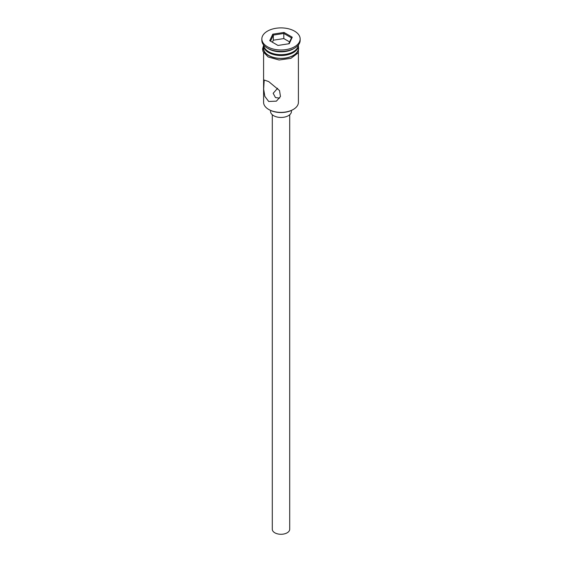 <?xml version="1.0" encoding="UTF-8"?>
<svg xmlns="http://www.w3.org/2000/svg" width="562" height="562" viewBox="0 0 562 562"><rect width="100%" height="100%" fill="white"/><g stroke="black" fill="none" stroke-linecap="round" stroke-linejoin="round"><path stroke-width="0.84" d="M293.308 109.435L292.816 109.716A16.712 9.645 180 0 1 269.184 109.716L268.692 109.435A17.408 10.053 0 0 0 293.308 109.435A17.408 10.053 0 0 0 298.408 102.326L298.408 52.723M277.635 88.255L273.167 93.285L275.464 97.563L279.658 98.118M289.704 114.753L289.704 529.256A8.704 5.023 180 0 1 284.33 533.9A8.704 5.023 180 0 1 274.846 532.811A8.704 5.023 180 0 1 272.296 529.256L272.296 114.753M291.446 110.426L291.446 111.424A10.446 6.027 180 0 1 284.997 116.994A10.446 6.027 180 0 1 273.617 115.688A10.446 6.027 180 0 1 270.554 111.424L270.554 110.426M268.692 81.581L264.21 80.043L263.655 89.14L264.835 96.369L268.692 101.476L276.399 101.146L280.466 96.509L279.532 90.573L268.692 81.581M263.606 44.981A17.408 10.053 0 0 0 268.692 51.732L269.43 52.161A16.361 9.449 0 0 0 292.57 52.161L293.308 51.732A17.408 10.053 0 0 0 298.394 44.981M269.43 52.161L268.692 51.732A17.408 10.053 0 0 0 293.308 51.732M261.85 38.94L261.85 40.366A19.15 11.057 0 0 0 267.463 48.177L268.692 48.887A17.408 10.053 0 0 0 293.308 48.887L294.537 48.177A19.15 11.057 0 0 0 300.15 40.366L300.15 38.94A19.15 11.057 0 0 0 294.537 31.128A19.15 11.057 0 0 0 273.673 28.732A19.15 11.057 0 0 0 261.85 38.94A19.15 11.057 0 0 0 267.463 46.758A19.15 11.057 0 0 0 288.327 49.154A19.15 11.057 0 0 0 300.15 38.94M268.692 48.887L267.463 48.177A19.15 11.057 0 0 0 294.537 48.177M263.606 45.051A17.408 10.053 0 0 0 263.592 45.48L263.592 48.325A17.408 10.053 0 0 0 268.692 55.427A17.408 10.053 0 0 0 287.66 57.605A17.408 10.053 0 0 0 298.408 48.325L298.408 45.48A17.408 10.053 0 0 0 298.394 45.051M263.592 45.48A17.408 10.053 0 0 0 268.692 52.582A17.408 10.053 0 0 0 287.66 54.767A17.408 10.053 0 0 0 298.408 45.48M269.184 109.716L268.692 109.435A17.408 10.053 0 0 1 263.592 102.326L263.592 52.723M272.76 34.184L284.014 32.441L292.261 37.197L289.24 43.703L277.986 45.445L269.739 40.682L272.76 34.184L273.329 35.083L270.519 41.131M273.329 40.197L273.329 35.083L283.81 33.46L283.81 38.574L273.329 40.197L272.387 42.213M288.749 43.78L291.481 37.886L283.81 33.46L284.014 32.441M289.613 41.925L283.81 38.574M291.481 37.886L292.261 37.197M263.592 46.899A17.584 10.151 0 0 0 268.566 55.498A17.584 10.151 0 0 0 288.854 57.401A17.584 10.151 0 0 0 298.408 46.899M298.401 45.339L298.415 52.702L290.884 58.357L279.096 59.994L268.137 56.966L263.03 51.564L262.552 49.042L263.599 45.339"/></g></svg>
